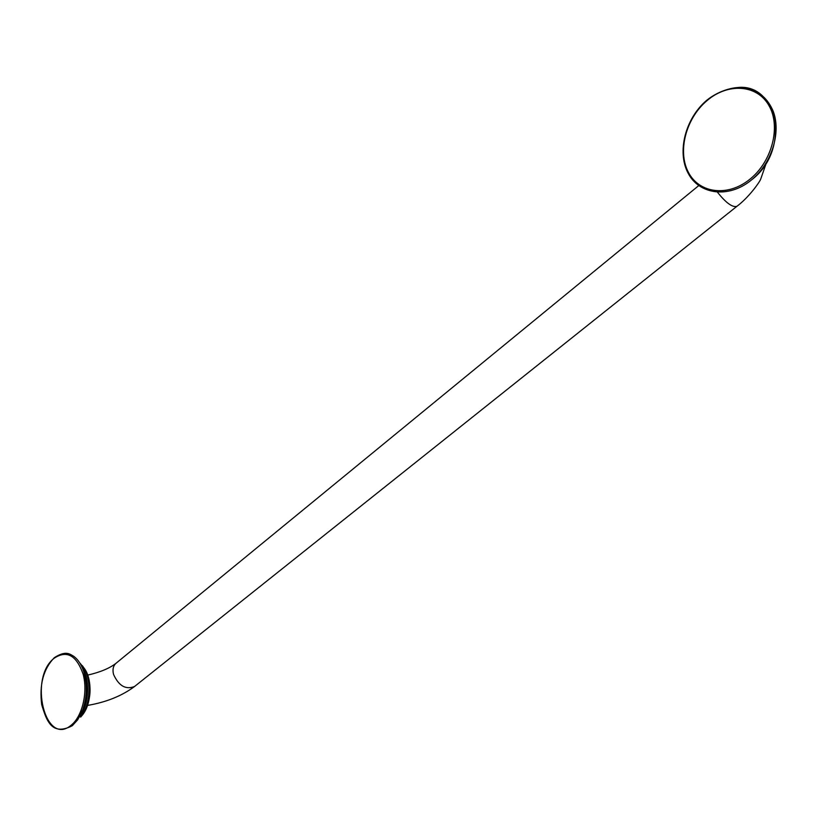<?xml version="1.0" encoding="UTF-8"?>
<svg xmlns="http://www.w3.org/2000/svg" width="817" height="817" viewBox="0 0 817 817"><rect width="100%" height="100%" fill="white"/><g stroke="black" fill="none" stroke-linecap="round" stroke-linejoin="round"><path stroke-width="1.23" d="M732.553 88.42C777.304 77.472 792.715 149.572 750.976 180.302M706.797 100.808C727.651 82.67 756.991 84.263 768.93 105.546C781.205 126.543 771.983 161.797 749.74 179.352C727.681 197.224 699.158 193.323 688.404 172.326C677.344 151.584 685.759 118.639 706.797 100.808M766.55 162.348L760.698 179.137C759.779 181.946 748.883 197.397 736.852 206.364C732.42 207.589 725.966 202.882 717.479 192.24M736.852 206.364L134.57 686.484C125.777 689.967 118.761 685.923 113.522 674.362C112.338 669.44 113.206 665.712 116.157 663.169L698.729 185.612M82.282 665.61L82.997 666.58C91.892 678.631 90.707 705.326 80.669 717.091L82.323 715.12C91.872 699.75 92.587 684.248 84.457 668.602C92.668 679.713 91.575 704.274 82.323 715.12L81.567 716.019M81.843 666.723C90.411 678.927 89.257 704.959 79.525 716.897M82.691 668.694L84.774 674.454C88.134 686.106 87.603 697.708 83.181 709.258L72.386 725.588M83.763 671.676C87.654 685.167 87.031 698.617 81.914 712.005L77.615 719.91L72.284 725.721C51.767 736.311 46.559 720.747 41.698 704.683C39.216 684.656 43.403 669 54.279 657.716C65.922 650.158 70.017 654.162 73.939 656.429C78.218 659.717 81.496 664.793 83.763 671.676L84.774 674.454L83.763 671.676M54.147 658.236C66.79 649.883 76.461 655.234 83.171 674.301C88.022 692.285 82.333 716.427 71.232 725.149C45.231 747.392 28.34 678.069 54.147 658.236M706.695 100.317C685.289 118.485 676.762 151.952 688.098 173.143C699.138 194.63 728.468 198.613 750.925 180.404C771.33 164.197 781.481 133.12 773.229 111.347C767.97 98.847 759.218 91.055 746.963 87.96C736.25 85.754 719.654 89.85 706.705 100.307M87.746 675.087C100.338 672.187 109.815 668.214 116.157 663.169M84.457 668.602L79.688 662.781M87.552 705.418C106.22 702.232 121.896 695.921 134.57 686.484"/></g></svg>
